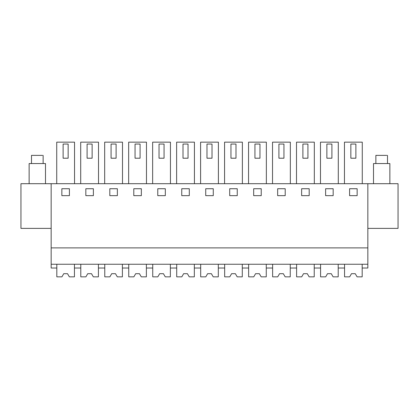 <?xml version="1.0" encoding="UTF-8"?>
<svg xmlns="http://www.w3.org/2000/svg" width="419" height="419" viewBox="0 0 419 419"><rect width="100%" height="100%" fill="white"/><g stroke="black" fill="none" stroke-linecap="round" stroke-linejoin="round"><path stroke-width="0.63" d="M51.16 264.253L367.84 264.253L367.84 268.029L362.178 268.029L362.178 264.253L362.178 276.839L357.072 276.839L355.254 273.691L351.478 273.691L349.661 276.839L344.554 276.839L344.554 264.253L344.554 268.029L338.201 268.029L338.201 264.253L338.201 276.839L333.095 276.839L331.277 273.691L327.501 273.691L325.683 276.839L320.577 276.839L320.577 264.253L320.577 268.029L314.224 268.029L314.224 264.253L314.224 276.839L309.117 276.839L307.3 273.691L303.524 273.691L301.706 276.839L296.6 276.839L296.6 264.253L296.6 268.029L290.247 268.029L290.247 264.253L290.247 276.839L285.14 276.839L283.323 273.691L279.546 273.691L277.729 276.839L272.622 276.839L272.622 264.253L272.622 268.029L266.264 268.029L266.264 264.253L266.264 276.839L261.163 276.839L259.345 273.691L255.569 273.691L253.752 276.839L248.645 276.839L248.645 264.253L248.645 268.029L242.287 268.029L242.287 264.253L242.287 276.839L237.18 276.839L235.368 273.691L231.592 273.691L229.774 276.839L224.668 276.839L224.668 264.253L224.668 268.029L218.309 268.029L218.309 264.253L218.309 276.839L213.203 276.839L211.386 273.691L207.615 273.691L205.797 276.839L200.691 276.839L200.691 264.253L200.691 268.029L194.332 268.029L194.332 264.253L194.332 276.839L189.226 276.839L187.408 273.691L183.632 273.691L181.82 276.839L176.713 276.839L176.713 264.253L176.713 268.029L170.355 268.029L170.355 264.253L170.355 276.839L165.248 276.839L163.431 273.691L159.655 273.691L157.837 276.839L152.736 276.839L152.736 264.253L152.736 268.029L146.378 268.029L146.378 264.253L146.378 276.839L141.271 276.839L139.454 273.691L135.677 273.691L133.86 276.839L128.753 276.839L128.753 264.253L128.753 268.029L122.4 268.029L122.4 264.253L122.4 276.839L117.294 276.839L115.476 273.691L111.7 273.691L109.883 276.839L104.776 276.839L104.776 264.253L104.776 268.029L98.423 268.029L98.423 264.253L98.423 276.839L93.317 276.839L91.499 273.691L87.723 273.691L85.905 276.839L80.799 276.839L80.799 264.253L80.799 268.029L74.446 268.029L74.446 264.253L74.446 276.839L69.339 276.839L67.522 273.691L63.746 273.691L61.928 276.839L56.822 276.839L56.822 264.253L56.822 268.029L51.16 268.029L51.16 183.695L398.05 183.695L398.05 228.381L367.84 228.381M367.84 264.253L367.84 183.695M51.16 247.891L367.84 247.891M69.407 188.733L61.855 188.733L61.855 195.652L69.407 195.652L69.407 188.733M285.208 188.733L277.656 188.733L277.656 195.652L285.208 195.652L285.208 188.733M301.633 195.652L309.185 195.652L309.185 188.733L301.633 188.733L301.633 195.652M133.792 195.652L141.344 195.652L141.344 188.733L133.792 188.733L133.792 195.652M165.322 188.733L157.769 188.733L157.769 195.652L165.322 195.652L165.322 188.733M85.837 195.652L93.385 195.652L93.385 188.733L85.837 188.733L85.837 195.652M109.815 195.652L117.367 195.652L117.367 188.733L109.815 188.733L109.815 195.652M237.254 188.733L229.701 188.733L229.701 195.652L237.254 195.652L237.254 188.733M253.678 195.652L261.231 195.652L261.231 188.733L253.678 188.733L253.678 195.652M189.299 188.733L181.746 188.733L181.746 195.652L189.299 195.652L189.299 188.733M205.724 195.652L213.276 195.652L213.276 188.733L205.724 188.733L205.724 195.652M325.615 195.652L333.163 195.652L333.163 188.733L325.615 188.733L325.615 195.652M349.593 195.652L357.145 195.652L357.145 188.733L349.593 188.733L349.593 195.652M51.16 228.381L20.95 228.381L20.95 183.695L51.16 183.695M56.727 183.695L56.727 142.161L74.54 142.161L74.54 183.695M272.528 183.695L272.528 142.161L290.341 142.161L290.341 183.695M296.505 183.695L296.505 142.161L314.318 142.161L314.318 183.695M128.659 183.695L128.659 142.161L146.472 142.161L146.472 183.695M152.642 183.695L152.642 142.161L170.449 142.161L170.449 183.695M98.517 183.695L98.517 142.161L80.705 142.161L80.705 183.695M122.495 183.695L122.495 142.161L104.682 142.161L104.682 183.695M224.574 183.695L224.574 142.161L242.381 142.161L242.381 183.695M248.551 183.695L248.551 142.161L266.358 142.161L266.358 183.695M176.619 183.695L176.619 142.161L194.426 142.161L194.426 183.695M200.596 183.695L200.596 142.161L218.404 142.161L218.404 183.695M320.483 183.695L320.483 142.161L338.295 142.161L338.295 183.695M344.46 183.695L344.46 142.161L362.273 142.161L362.273 183.695M68.15 158.209L63.117 158.209L63.117 144.047L68.15 144.047L68.15 158.209M283.951 158.209L278.918 158.209L278.918 144.047L283.951 144.047L283.951 158.209M307.928 158.209L302.895 158.209L302.895 144.047L307.928 144.047L307.928 158.209M140.082 158.209L135.049 158.209L135.049 144.047L140.082 144.047L140.082 158.209M164.059 158.209L159.026 158.209L159.026 144.047L164.059 144.047L164.059 158.209M92.128 158.209L87.094 158.209L87.094 144.047L92.128 144.047L92.128 158.209M116.105 158.209L111.072 158.209L111.072 144.047L116.105 144.047L116.105 158.209M235.997 158.209L230.958 158.209L230.958 144.047L235.997 144.047L235.997 158.209M259.974 158.209L254.941 158.209L254.941 144.047L259.974 144.047L259.974 158.209M188.042 158.209L183.003 158.209L183.003 144.047L188.042 144.047L188.042 158.209M212.019 158.209L206.981 158.209L206.981 144.047L212.019 144.047L212.019 158.209M331.906 158.209L326.872 158.209L326.872 144.047L331.906 144.047L331.906 158.209M355.883 158.209L350.85 158.209L350.85 144.047L355.883 144.047L355.883 158.209M45.493 183.695L45.493 163.557L29.131 163.557L29.131 183.695M31.493 163.557L31.493 155.376L42.424 155.376M389.869 183.695L389.869 163.557L373.507 163.557L373.507 183.695M375.864 163.557L375.864 155.376L386.795 155.376M43.136 163.557L43.136 155.376M387.507 163.557L387.507 155.376"/></g></svg>
